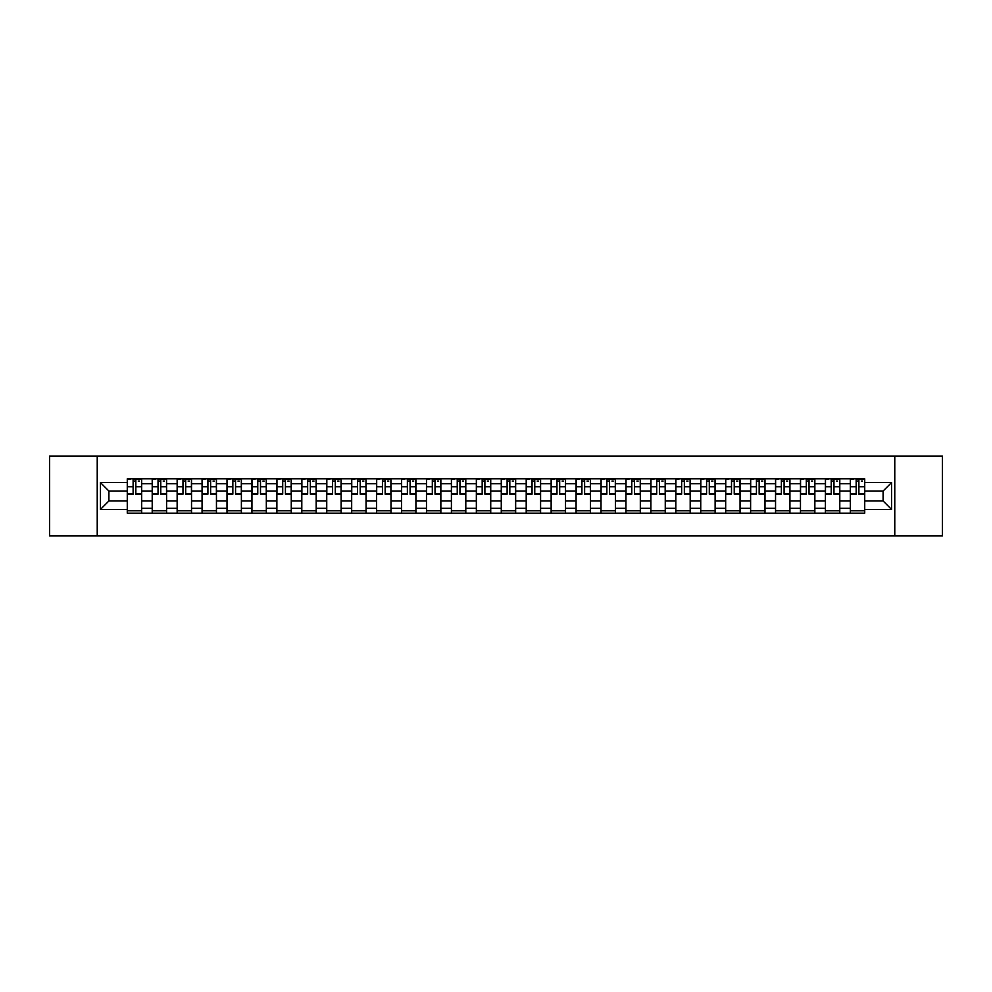 <?xml version="1.0" encoding="UTF-8"?>
<svg xmlns="http://www.w3.org/2000/svg" width="992" height="992" viewBox="0 0 992 992"><rect width="100%" height="100%" fill="white"/><g stroke="black" fill="none" stroke-linecap="round" stroke-linejoin="round"><path stroke-width="1.49" d="M894.772 535.953L942.4 535.953L942.4 456.047L49.6 456.047L49.6 535.953L894.772 535.953L894.772 456.047M152.21 513.186L152.21 483.699L141.658 483.699L141.658 513.186M141.658 483.699L141.658 478.814M152.21 483.699L152.21 478.814M166.594 478.814L166.594 513.186M177.146 513.186L177.146 478.814M191.53 478.814L191.53 513.186M202.07 513.186L202.07 478.814M216.454 478.814L216.454 513.186M227.007 513.186L227.007 478.814M241.391 478.814L241.391 513.186M251.943 513.186L251.943 478.814M266.327 478.814L266.327 513.186M276.88 513.186L276.88 478.814M291.264 478.814L291.264 513.186M301.804 513.186L301.804 478.814M316.188 478.814L316.188 513.186M326.74 513.186L326.74 478.814M341.124 478.814L341.124 513.186M351.676 513.186L351.676 478.814M366.06 478.814L366.06 513.186M376.613 513.186L376.613 478.814M390.997 478.814L390.997 513.186M401.537 513.186L401.537 478.814M415.921 478.814L415.921 513.186M426.473 513.186L426.473 478.814M440.857 478.814L440.857 513.186M451.41 513.186L451.41 478.814M465.794 478.814L465.794 513.186M476.346 513.186L476.346 478.814M490.73 478.814L490.73 513.186M501.27 513.186L501.27 478.814M515.654 478.814L515.654 513.186M526.206 513.186L526.206 478.814M540.59 478.814L540.59 513.186M551.143 513.186L551.143 478.814M565.527 478.814L565.527 513.186M576.079 513.186L576.079 478.814M590.463 478.814L590.463 513.186M601.003 513.186L601.003 478.814M615.387 478.814L615.387 513.186M625.94 513.186L625.94 478.814M640.324 478.814L640.324 513.186M650.876 513.186L650.876 478.814M665.26 478.814L665.26 513.186M675.812 513.186L675.812 478.814M690.196 478.814L690.196 513.186M700.736 513.186L700.736 478.814M715.12 478.814L715.12 513.186M725.673 513.186L725.673 478.814M740.057 478.814L740.057 513.186M750.609 513.186L750.609 478.814M764.993 478.814L764.993 513.186M775.546 513.186L775.546 478.814M789.93 478.814L789.93 513.186M800.47 513.186L800.47 478.814M814.854 478.814L814.854 513.186M825.406 513.186L825.406 478.814M839.79 478.814L839.79 513.186M850.342 513.186L850.342 478.814M850.342 500.96L839.79 500.96M825.406 500.96L814.854 500.96M800.47 500.96L789.93 500.96M775.546 500.96L764.993 500.96M750.609 500.96L740.057 500.96M725.673 500.96L715.12 500.96M700.736 500.96L690.196 500.96M675.812 500.96L665.26 500.96M650.876 500.96L640.324 500.96M625.94 500.96L615.387 500.96M601.003 500.96L590.463 500.96M576.079 500.96L565.527 500.96M551.143 500.96L540.59 500.96M526.206 500.96L515.654 500.96M501.27 500.96L490.73 500.96M476.346 500.96L465.794 500.96M451.41 500.96L440.857 500.96M426.473 500.96L415.921 500.96M401.537 500.96L390.997 500.96M376.613 500.96L366.06 500.96M351.676 500.96L341.124 500.96M326.74 500.96L316.188 500.96M301.804 500.96L291.264 500.96M276.88 500.96L266.327 500.96M251.943 500.96L241.391 500.96M227.007 500.96L216.454 500.96M202.07 500.96L191.53 500.96M177.146 500.96L166.594 500.96M152.21 500.96L141.658 500.96M850.342 491.04L839.79 491.04M825.406 491.04L814.854 491.04M800.47 491.04L789.93 491.04M775.546 491.04L764.993 491.04M750.609 491.04L740.057 491.04M725.673 491.04L715.12 491.04M700.736 491.04L690.196 491.04M675.812 491.04L665.26 491.04M650.876 491.04L640.324 491.04M625.94 491.04L615.387 491.04M601.003 491.04L590.463 491.04M576.079 491.04L565.527 491.04M551.143 491.04L540.59 491.04M526.206 491.04L515.654 491.04M501.27 491.04L490.73 491.04M476.346 491.04L465.794 491.04M451.41 491.04L440.857 491.04M426.473 491.04L415.921 491.04M401.537 491.04L390.997 491.04M376.613 491.04L366.06 491.04M351.676 491.04L341.124 491.04M326.74 491.04L316.188 491.04M301.804 491.04L291.264 491.04M276.88 491.04L266.327 491.04M251.943 491.04L241.391 491.04M227.007 491.04L216.454 491.04M202.07 491.04L191.53 491.04M177.146 491.04L166.594 491.04M152.21 491.04L141.658 491.04M108.897 500.96L127.274 500.96L127.274 491.04L108.897 491.04L108.897 500.96L100.428 509.429L100.428 482.571L127.274 482.571L127.274 491.04M864.726 491.04L864.726 500.96L883.103 500.96L883.103 491.04L864.726 491.04L864.726 478.814L127.274 478.814L127.274 482.571M864.726 482.571L891.572 482.571L891.572 509.429L864.726 509.429L864.726 500.96M127.274 500.96L127.274 513.186L864.726 513.186L864.726 509.429M127.274 509.429L100.428 509.429M97.228 535.953L97.228 456.047M141.658 510.781L127.274 510.781M133.114 481.219L135.83 481.219M166.594 510.781L152.21 510.781M158.038 481.219L160.766 481.219M191.53 510.781L177.146 510.781M182.974 481.219L185.69 481.219M216.454 510.781L202.07 510.781M207.911 481.219L210.626 481.219M241.391 510.781L227.007 510.781M232.847 481.219L235.563 481.219M266.327 510.781L251.943 510.781M257.771 481.219L260.499 481.219M291.264 510.781L276.88 510.781M282.708 481.219L285.423 481.219M316.188 510.781L301.804 510.781M307.644 481.219L310.36 481.219M341.124 510.781L326.74 510.781M332.58 481.219L335.296 481.219M366.06 510.781L351.676 510.781M357.504 481.219L360.22 481.219M390.997 510.781L376.613 510.781M382.441 481.219L385.156 481.219M415.921 510.781L401.537 510.781M407.377 481.219L410.093 481.219M440.857 510.781L426.473 510.781M432.314 481.219L435.029 481.219M465.794 510.781L451.41 510.781M457.238 481.219L459.953 481.219M490.73 510.781L476.346 510.781M482.174 481.219L484.89 481.219M515.654 510.781L501.27 510.781M507.11 481.219L509.826 481.219M540.59 510.781L526.206 510.781M532.047 481.219L534.762 481.219M565.527 510.781L551.143 510.781M556.971 481.219L559.686 481.219M590.463 510.781L576.079 510.781M581.907 481.219L584.623 481.219M615.387 510.781L601.003 510.781M606.844 481.219L609.559 481.219M640.324 510.781L625.94 510.781M631.78 481.219L634.496 481.219M665.26 510.781L650.876 510.781M656.704 481.219L659.42 481.219M690.196 510.781L675.812 510.781M681.64 481.219L684.356 481.219M715.12 510.781L700.736 510.781M706.577 481.219L709.292 481.219M740.057 510.781L725.673 510.781M731.501 481.219L734.229 481.219M764.993 510.781L750.609 510.781M756.437 481.219L759.153 481.219M789.93 510.781L775.546 510.781M781.374 481.219L784.089 481.219M814.854 510.781L800.47 510.781M806.31 481.219L809.026 481.219M839.79 510.781L825.406 510.781M831.234 481.219L833.962 481.219M864.726 510.781L850.342 510.781M856.17 481.219L858.886 481.219M100.428 482.571L108.897 491.04M883.103 500.96L891.572 509.429M883.103 491.04L891.572 482.571M135.83 494.165L135.83 478.975L141.583 478.975L141.583 494.165L135.83 494.165M133.114 481.058L135.83 481.058M138.223 481.058L139.5 481.058M130.708 478.975L127.36 478.975L127.36 494.165L133.114 494.165L133.114 478.975L138.223 478.975M160.766 494.165L160.766 478.975L166.52 478.975L166.52 494.165L160.766 494.165M158.038 481.058L160.766 481.058M163.159 481.058L164.436 481.058M155.645 478.975L152.284 478.975L152.284 494.165L158.038 494.165L158.038 478.975L163.159 478.975M185.69 494.165L185.69 478.975L191.444 478.975L191.444 494.165L185.69 494.165M182.974 481.058L185.69 481.058M188.096 481.058L189.373 481.058M180.581 478.975L177.221 478.975L177.221 494.165L182.974 494.165L182.974 478.975L188.096 478.975M210.626 494.165L210.626 478.975L216.38 478.975L216.38 494.165L210.626 494.165M207.911 481.058L210.626 481.058M213.02 481.058L214.297 481.058M205.518 478.975L202.157 478.975L202.157 494.165L207.911 494.165L207.911 478.975L213.02 478.975M235.563 494.165L235.563 478.975L241.316 478.975L241.316 494.165L235.563 494.165M232.847 481.058L235.563 481.058M237.956 481.058L239.233 481.058M230.442 478.975L227.094 478.975L227.094 494.165L232.847 494.165L232.847 478.975L237.956 478.975M260.499 494.165L260.499 478.975L266.253 478.975L266.253 494.165L260.499 494.165M257.771 481.058L260.499 481.058M262.892 481.058L264.17 481.058M255.378 478.975L252.018 478.975L252.018 494.165L257.771 494.165L257.771 478.975L262.892 478.975M285.423 494.165L285.423 478.975L291.177 478.975L291.177 494.165L285.423 494.165M282.708 481.058L285.423 481.058M287.829 481.058L289.106 481.058M280.314 478.975L276.954 478.975L276.954 494.165L282.708 494.165L282.708 478.975L287.829 478.975M310.36 494.165L310.36 478.975L316.113 478.975L316.113 494.165L310.36 494.165M307.644 481.058L310.36 481.058M312.753 481.058L314.03 481.058M305.251 478.975L301.89 478.975L301.89 494.165L307.644 494.165L307.644 478.975L312.753 478.975M335.296 494.165L335.296 478.975L341.05 478.975L341.05 494.165L335.296 494.165M332.58 481.058L335.296 481.058M337.689 481.058L338.966 481.058M330.175 478.975L326.827 478.975L326.827 494.165L332.58 494.165L332.58 478.975L337.689 478.975M360.22 494.165L360.22 478.975L365.986 478.975L365.986 494.165L360.22 494.165M357.504 481.058L360.22 481.058M362.626 481.058L363.903 481.058M355.111 478.975L351.751 478.975L351.751 494.165L357.504 494.165L357.504 478.975L362.626 478.975M385.156 494.165L385.156 478.975L390.91 478.975L390.91 494.165L385.156 494.165M382.441 481.058L385.156 481.058M387.562 481.058L388.839 481.058M380.048 478.975L376.687 478.975L376.687 494.165L382.441 494.165L382.441 478.975L387.562 478.975M410.093 494.165L410.093 478.975L415.846 478.975L415.846 494.165L410.093 494.165M407.377 481.058L410.093 481.058M412.486 481.058L413.763 481.058M404.984 478.975L401.624 478.975L401.624 494.165L407.377 494.165L407.377 478.975L412.486 478.975M435.029 494.165L435.029 478.975L440.783 478.975L440.783 494.165L435.029 494.165M432.314 481.058L435.029 481.058M437.422 481.058L438.7 481.058M429.908 478.975L426.56 478.975L426.56 494.165L432.314 494.165L432.314 478.975L437.422 478.975M459.953 494.165L459.953 478.975L465.707 478.975L465.707 494.165L459.953 494.165M457.238 481.058L459.953 481.058M462.359 481.058L463.636 481.058M454.844 478.975L451.484 478.975L451.484 494.165L457.238 494.165L457.238 478.975L462.359 478.975M484.89 494.165L484.89 478.975L490.643 478.975L490.643 494.165L484.89 494.165M482.174 481.058L484.89 481.058M487.295 481.058L488.572 481.058M479.781 478.975L476.42 478.975L476.42 494.165L482.174 494.165L482.174 478.975L487.295 478.975M509.826 494.165L509.826 478.975L515.58 478.975L515.58 494.165L509.826 494.165M507.11 481.058L509.826 481.058M512.219 481.058L513.496 481.058M504.705 478.975L501.357 478.975L501.357 494.165L507.11 494.165L507.11 478.975L512.219 478.975M534.762 494.165L534.762 478.975L540.516 478.975L540.516 494.165L534.762 494.165M532.047 481.058L534.762 481.058M537.156 481.058L538.433 481.058M529.641 478.975L526.293 478.975L526.293 494.165L532.047 494.165L532.047 478.975L537.156 478.975M559.686 494.165L559.686 478.975L565.44 478.975L565.44 494.165L559.686 494.165M556.971 481.058L559.686 481.058M562.092 481.058L563.369 481.058M554.578 478.975L551.217 478.975L551.217 494.165L556.971 494.165L556.971 478.975L562.092 478.975M584.623 494.165L584.623 478.975L590.376 478.975L590.376 494.165L584.623 494.165M581.907 481.058L584.623 481.058M587.016 481.058L588.306 481.058M579.514 478.975L576.154 478.975L576.154 494.165L581.907 494.165L581.907 478.975L587.016 478.975M609.559 494.165L609.559 478.975L615.313 478.975L615.313 494.165L609.559 494.165M606.844 481.058L609.559 481.058M611.952 481.058L613.23 481.058M604.438 478.975L601.09 478.975L601.09 494.165L606.844 494.165L606.844 478.975L611.952 478.975M634.496 494.165L634.496 478.975L640.249 478.975L640.249 494.165L634.496 494.165M631.78 481.058L634.496 481.058M636.889 481.058L638.166 481.058M629.374 478.975L626.014 478.975L626.014 494.165L631.78 494.165L631.78 478.975L636.889 478.975M659.42 494.165L659.42 478.975L665.173 478.975L665.173 494.165L659.42 494.165M656.704 481.058L659.42 481.058M661.825 481.058L663.102 481.058M654.311 478.975L650.95 478.975L650.95 494.165L656.704 494.165L656.704 478.975L661.825 478.975M684.356 494.165L684.356 478.975L690.11 478.975L690.11 494.165L684.356 494.165M681.64 481.058L684.356 481.058M686.749 481.058L688.039 481.058M679.247 478.975L675.887 478.975L675.887 494.165L681.64 494.165L681.64 478.975L686.749 478.975M709.292 494.165L709.292 478.975L715.046 478.975L715.046 494.165L709.292 494.165M706.577 481.058L709.292 481.058M711.686 481.058L712.963 481.058M704.171 478.975L700.823 478.975L700.823 494.165L706.577 494.165L706.577 478.975L711.686 478.975M734.229 494.165L734.229 478.975L739.982 478.975L739.982 494.165L734.229 494.165M731.501 481.058L734.229 481.058M736.622 481.058L737.899 481.058M729.108 478.975L725.747 478.975L725.747 494.165L731.501 494.165L731.501 478.975L736.622 478.975M759.153 494.165L759.153 478.975L764.906 478.975L764.906 494.165L759.153 494.165M756.437 481.058L759.153 481.058M761.558 481.058L762.836 481.058M754.044 478.975L750.684 478.975L750.684 494.165L756.437 494.165L756.437 478.975L761.558 478.975M784.089 494.165L784.089 478.975L789.843 478.975L789.843 494.165L784.089 494.165M781.374 481.058L784.089 481.058M786.482 481.058L787.772 481.058M778.98 478.975L775.62 478.975L775.62 494.165L781.374 494.165L781.374 478.975L786.482 478.975M809.026 494.165L809.026 478.975L814.779 478.975L814.779 494.165L809.026 494.165M806.31 481.058L809.026 481.058M811.419 481.058L812.696 481.058M803.904 478.975L800.556 478.975L800.556 494.165L806.31 494.165L806.31 478.975L811.419 478.975M833.962 494.165L833.962 478.975L839.716 478.975L839.716 494.165L833.962 494.165M831.234 481.058L833.962 481.058M836.355 481.058L837.632 481.058M828.841 478.975L825.48 478.975L825.48 494.165L831.234 494.165L831.234 478.975L836.355 478.975M858.886 494.165L858.886 478.975L864.64 478.975L864.64 494.165L858.886 494.165M856.17 481.058L858.886 481.058M861.292 481.058L862.569 481.058M853.777 478.975L850.417 478.975L850.417 494.165L856.17 494.165L856.17 478.975L861.292 478.975M825.406 483.699L814.854 483.699M800.47 483.699L789.93 483.699M775.546 483.699L764.993 483.699M750.609 483.699L740.057 483.699M725.673 483.699L715.12 483.699M700.736 483.699L690.196 483.699M675.812 483.699L665.26 483.699M650.876 483.699L640.324 483.699M625.94 483.699L615.387 483.699M601.003 483.699L590.463 483.699M576.079 483.699L565.527 483.699M551.143 483.699L540.59 483.699M526.206 483.699L515.654 483.699M501.27 483.699L490.73 483.699M476.346 483.699L465.794 483.699M451.41 483.699L440.857 483.699M426.473 483.699L415.921 483.699M401.537 483.699L390.997 483.699M376.613 483.699L366.06 483.699M351.676 483.699L341.124 483.699M326.74 483.699L316.188 483.699M301.804 483.699L291.264 483.699M276.88 483.699L266.327 483.699M251.943 483.699L241.391 483.699M227.007 483.699L216.454 483.699M202.07 483.699L191.53 483.699M177.146 483.699L166.594 483.699M850.342 483.699L839.79 483.699M825.406 508.301L814.854 508.301M800.47 508.301L789.93 508.301M775.546 508.301L764.993 508.301M750.609 508.301L740.057 508.301M725.673 508.301L715.12 508.301M700.736 508.301L690.196 508.301M675.812 508.301L665.26 508.301M650.876 508.301L640.324 508.301M625.94 508.301L615.387 508.301M601.003 508.301L590.463 508.301M576.079 508.301L565.527 508.301M551.143 508.301L540.59 508.301M526.206 508.301L515.654 508.301M501.27 508.301L490.73 508.301M476.346 508.301L465.794 508.301M451.41 508.301L440.857 508.301M426.473 508.301L415.921 508.301M401.537 508.301L390.997 508.301M376.613 508.301L366.06 508.301M351.676 508.301L341.124 508.301M326.74 508.301L316.188 508.301M301.804 508.301L291.264 508.301M276.88 508.301L266.327 508.301M251.943 508.301L241.391 508.301M227.007 508.301L216.454 508.301M202.07 508.301L191.53 508.301M177.146 508.301L166.594 508.301M152.21 508.301L141.658 508.301M850.342 508.301L839.79 508.301M135.83 493.607L141.583 493.607M135.83 486.737L141.583 486.737M127.36 493.607L133.114 493.607M127.36 486.737L133.114 486.737M160.766 493.607L166.52 493.607M160.766 486.737L166.52 486.737M152.284 493.607L158.038 493.607M152.284 486.737L158.038 486.737M185.69 493.607L191.444 493.607M185.69 486.737L191.444 486.737M177.221 493.607L182.974 493.607M177.221 486.737L182.974 486.737M210.626 493.607L216.38 493.607M210.626 486.737L216.38 486.737M202.157 493.607L207.911 493.607M202.157 486.737L207.911 486.737M235.563 493.607L241.316 493.607M235.563 486.737L241.316 486.737M227.094 493.607L232.847 493.607M227.094 486.737L232.847 486.737M260.499 493.607L266.253 493.607M260.499 486.737L266.253 486.737M252.018 493.607L257.771 493.607M252.018 486.737L257.771 486.737M285.423 493.607L291.177 493.607M285.423 486.737L291.177 486.737M276.954 493.607L282.708 493.607M276.954 486.737L282.708 486.737M310.36 493.607L316.113 493.607M310.36 486.737L316.113 486.737M301.89 493.607L307.644 493.607M301.89 486.737L307.644 486.737M335.296 493.607L341.05 493.607M335.296 486.737L341.05 486.737M326.827 493.607L332.58 493.607M326.827 486.737L332.58 486.737M360.22 493.607L365.986 493.607M360.22 486.737L365.986 486.737M351.751 493.607L357.504 493.607M351.751 486.737L357.504 486.737M385.156 493.607L390.91 493.607M385.156 486.737L390.91 486.737M376.687 493.607L382.441 493.607M376.687 486.737L382.441 486.737M410.093 493.607L415.846 493.607M410.093 486.737L415.846 486.737M401.624 493.607L407.377 493.607M401.624 486.737L407.377 486.737M435.029 493.607L440.783 493.607M435.029 486.737L440.783 486.737M426.56 493.607L432.314 493.607M426.56 486.737L432.314 486.737M459.953 493.607L465.707 493.607M459.953 486.737L465.707 486.737M451.484 493.607L457.238 493.607M451.484 486.737L457.238 486.737M484.89 493.607L490.643 493.607M484.89 486.737L490.643 486.737M476.42 493.607L482.174 493.607M476.42 486.737L482.174 486.737M509.826 493.607L515.58 493.607M509.826 486.737L515.58 486.737M501.357 493.607L507.11 493.607M501.357 486.737L507.11 486.737M534.762 493.607L540.516 493.607M534.762 486.737L540.516 486.737M526.293 493.607L532.047 493.607M526.293 486.737L532.047 486.737M559.686 493.607L565.44 493.607M559.686 486.737L565.44 486.737M551.217 493.607L556.971 493.607M551.217 486.737L556.971 486.737M584.623 493.607L590.376 493.607M584.623 486.737L590.376 486.737M576.154 493.607L581.907 493.607M576.154 486.737L581.907 486.737M609.559 493.607L615.313 493.607M609.559 486.737L615.313 486.737M601.09 493.607L606.844 493.607M601.09 486.737L606.844 486.737M634.496 493.607L640.249 493.607M634.496 486.737L640.249 486.737M626.014 493.607L631.78 493.607M626.014 486.737L631.78 486.737M659.42 493.607L665.173 493.607M659.42 486.737L665.173 486.737M650.95 493.607L656.704 493.607M650.95 486.737L656.704 486.737M684.356 493.607L690.11 493.607M684.356 486.737L690.11 486.737M675.887 493.607L681.64 493.607M675.887 486.737L681.64 486.737M709.292 493.607L715.046 493.607M709.292 486.737L715.046 486.737M700.823 493.607L706.577 493.607M700.823 486.737L706.577 486.737M734.229 493.607L739.982 493.607M734.229 486.737L739.982 486.737M725.747 493.607L731.501 493.607M725.747 486.737L731.501 486.737M759.153 493.607L764.906 493.607M759.153 486.737L764.906 486.737M750.684 493.607L756.437 493.607M750.684 486.737L756.437 486.737M784.089 493.607L789.843 493.607M784.089 486.737L789.843 486.737M775.62 493.607L781.374 493.607M775.62 486.737L781.374 486.737M809.026 493.607L814.779 493.607M809.026 486.737L814.779 486.737M800.556 493.607L806.31 493.607M800.556 486.737L806.31 486.737M833.962 493.607L839.716 493.607M833.962 486.737L839.716 486.737M825.48 493.607L831.234 493.607M825.48 486.737L831.234 486.737M858.886 493.607L864.64 493.607M858.886 486.737L864.64 486.737M850.417 493.607L856.17 493.607M850.417 486.737L856.17 486.737"/></g></svg>
